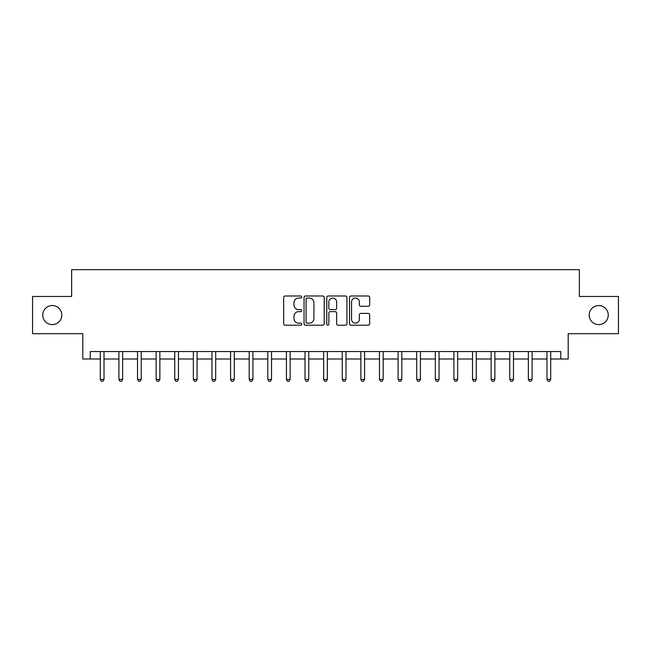 <?xml version="1.0" encoding="UTF-8"?>
<svg xmlns="http://www.w3.org/2000/svg" width="651" height="651" viewBox="0 0 651 651"><rect width="100%" height="100%" fill="white"/><g stroke="black" fill="none" stroke-linecap="round" stroke-linejoin="round"><path stroke-width="0.98" d="M301.682 297.019A1.025 1.025 0 0 0 300.656 295.993L285.13 295.993A1.465 1.465 0 0 0 283.665 297.458L283.665 323.767A1.465 1.465 0 0 0 285.13 325.223L300.656 325.223A1.025 1.025 0 0 0 301.682 324.206A1.025 1.025 0 0 0 300.656 323.181L298.646 323.181A4.679 4.679 0 0 1 293.967 318.502L293.967 316.313A4.679 4.679 0 0 1 298.646 311.634L300.656 311.634A1.025 1.025 0 0 0 301.682 310.608A1.025 1.025 0 0 0 300.656 309.591L298.646 309.591A4.679 4.679 0 0 1 293.967 304.912L293.967 302.715A4.679 4.679 0 0 1 298.646 298.044L300.656 298.044A1.025 1.025 0 0 0 301.682 297.019M589.196 315.076A9.529 9.529 0 0 0 598.725 324.605A9.529 9.529 0 0 0 608.254 315.076A9.529 9.529 0 0 0 598.725 305.547A9.529 9.529 0 0 0 589.196 315.076M42.746 315.076A9.529 9.529 0 0 0 52.275 324.605A9.529 9.529 0 0 0 61.804 315.076A9.529 9.529 0 0 0 52.275 305.547A9.529 9.529 0 0 0 42.746 315.076M368.214 306.295A1.465 1.465 0 0 0 369.67 304.839L369.67 297.458A1.465 1.465 0 0 0 368.214 295.993L350.97 295.993A1.465 1.465 0 0 0 349.506 297.458L349.506 323.767A1.465 1.465 0 0 0 350.97 325.223L368.214 325.223A1.465 1.465 0 0 0 369.67 323.767L369.67 314.848A1.465 1.465 0 0 0 368.214 313.391L360.833 313.391A1.465 1.465 0 0 0 359.368 314.848L359.368 319.267A3.906 3.906 0 0 1 355.462 323.181A3.906 3.906 0 0 1 351.548 319.267L351.548 301.95A3.906 3.906 0 0 1 355.462 298.044A3.906 3.906 0 0 1 359.368 301.95L359.368 304.839A1.465 1.465 0 0 0 360.833 306.295L368.214 306.295M90.245 359.002L90.245 351.556L560.755 351.556L560.755 359.002L568.201 359.002L568.201 333.686L618.45 333.686L618.45 296.465L579.366 296.465L579.366 269.669L71.634 269.669L71.634 296.465L32.55 296.465L32.55 333.686L82.799 333.686L82.799 359.002L100.295 359.002M324.222 297.458A1.465 1.465 0 0 0 322.758 295.993L305.514 295.993A1.465 1.465 0 0 0 304.05 297.458L304.05 323.767A1.465 1.465 0 0 0 305.514 325.223L322.758 325.223A1.465 1.465 0 0 0 324.222 323.767L324.222 297.458M328.242 295.993L345.486 295.993A1.465 1.465 0 0 1 346.95 297.458L346.95 323.767A1.465 1.465 0 0 1 345.486 325.223L338.105 325.223A1.465 1.465 0 0 1 336.64 323.767L336.64 313.098A1.465 1.465 0 0 0 335.184 311.634L330.285 311.634A1.465 1.465 0 0 0 328.828 313.098L328.828 324.206A1.025 1.025 0 0 1 327.803 325.223A1.025 1.025 0 0 1 326.778 324.206L326.778 297.458A1.465 1.465 0 0 1 328.242 295.993M104.022 359.002L118.905 359.002M122.632 359.002L137.524 359.002M141.243 359.002L156.134 359.002M159.853 359.002L174.745 359.002M178.464 359.002L193.355 359.002M197.082 359.002L211.966 359.002M215.693 359.002L230.576 359.002M234.303 359.002L249.195 359.002M252.913 359.002L267.805 359.002M271.524 359.002L286.416 359.002M290.134 359.002L305.026 359.002M308.753 359.002L323.637 359.002M327.363 359.002L342.247 359.002M345.974 359.002L360.866 359.002M364.584 359.002L379.476 359.002M383.195 359.002L398.087 359.002M401.805 359.002L416.697 359.002M420.424 359.002L435.307 359.002M439.034 359.002L453.918 359.002M457.645 359.002L472.536 359.002M476.255 359.002L491.147 359.002M494.866 359.002L509.757 359.002M513.476 359.002L528.368 359.002M532.095 359.002L546.978 359.002M550.705 359.002L560.755 359.002M307.126 298.044A1.025 1.025 0 0 0 306.1 299.061L306.1 322.155A1.025 1.025 0 0 0 307.126 323.181L309.241 323.181A4.679 4.679 0 0 0 313.92 318.502L313.92 302.715A4.679 4.679 0 0 0 309.241 298.044L307.126 298.044M336.64 302.023A3.906 3.906 0 0 0 332.734 298.117A3.906 3.906 0 0 0 328.828 302.023L328.828 308.126A1.465 1.465 0 0 0 330.285 309.591L335.184 309.591A1.465 1.465 0 0 0 336.64 308.126L336.64 302.023M104.201 351.556L104.127 351.743A1.489 1.489 0 0 0 104.022 352.305L104.022 379.403L100.295 379.403L100.295 352.305A1.489 1.489 0 0 0 100.189 351.743L100.116 351.556M104.022 379.403L102.899 381.331L101.418 381.331L100.295 379.403M122.811 351.556L122.738 351.743A1.489 1.489 0 0 0 122.632 352.305L122.632 379.403L118.905 379.403L118.905 352.305A1.489 1.489 0 0 0 118.799 351.743L118.726 351.556M122.632 379.403L121.517 381.331L120.028 381.331L118.905 379.403M141.43 351.556L141.348 351.743A1.489 1.489 0 0 0 141.243 352.305L141.243 379.403L137.524 379.403L137.524 352.305A1.489 1.489 0 0 0 137.41 351.743L137.337 351.556M141.243 379.403L140.128 381.331L138.639 381.331L137.524 379.403M160.04 351.556L159.959 351.743A1.489 1.489 0 0 0 159.853 352.305L159.853 379.403L156.134 379.403L156.134 352.305A1.489 1.489 0 0 0 156.028 351.743L155.947 351.556M159.853 379.403L158.738 381.331L157.249 381.331L156.134 379.403M178.651 351.556L178.577 351.743A1.489 1.489 0 0 0 178.464 352.305L178.464 379.403L174.745 379.403L174.745 352.305A1.489 1.489 0 0 0 174.639 351.743L174.558 351.556M178.464 379.403L177.349 381.331L175.86 381.331L174.745 379.403M197.261 351.556L197.188 351.743A1.489 1.489 0 0 0 197.082 352.305L197.082 379.403L193.355 379.403L193.355 352.305A1.489 1.489 0 0 0 193.249 351.743L193.176 351.556M197.082 379.403L195.959 381.331L194.47 381.331L193.355 379.403M215.872 351.556L215.798 351.743A1.489 1.489 0 0 0 215.693 352.305L215.693 379.403L211.966 379.403L211.966 352.305A1.489 1.489 0 0 0 211.86 351.743L211.787 351.556M215.693 379.403L214.57 381.331L213.089 381.331L211.966 379.403M234.482 351.556L234.409 351.743A1.489 1.489 0 0 0 234.303 352.305L234.303 379.403L230.576 379.403L230.576 352.305A1.489 1.489 0 0 0 230.47 351.743L230.397 351.556M234.303 379.403L233.188 381.331L231.699 381.331L230.576 379.403M253.101 351.556L253.019 351.743A1.489 1.489 0 0 0 252.913 352.305L252.913 379.403L249.195 379.403L249.195 352.305A1.489 1.489 0 0 0 249.081 351.743L249.007 351.556M252.913 379.403L251.799 381.331L250.31 381.331L249.195 379.403M271.711 351.556L271.63 351.743A1.489 1.489 0 0 0 271.524 352.305L271.524 379.403L267.805 379.403L267.805 352.305A1.489 1.489 0 0 0 267.699 351.743L267.618 351.556M271.524 379.403L270.409 381.331L268.92 381.331L267.805 379.403M290.322 351.556L290.248 351.743A1.489 1.489 0 0 0 290.134 352.305L290.134 379.403L286.416 379.403L286.416 352.305A1.489 1.489 0 0 0 286.31 351.743L286.228 351.556M290.134 379.403L289.02 381.331L287.53 381.331L286.416 379.403M308.932 351.556L308.859 351.743A1.489 1.489 0 0 0 308.753 352.305L308.753 379.403L305.026 379.403L305.026 352.305A1.489 1.489 0 0 0 304.92 351.743L304.847 351.556M308.753 379.403L307.63 381.331L306.141 381.331L305.026 379.403M327.543 351.556L327.469 351.743A1.489 1.489 0 0 0 327.363 352.305L327.363 379.403L323.637 379.403L323.637 352.305A1.489 1.489 0 0 0 323.531 351.743L323.457 351.556M327.363 379.403L326.241 381.331L324.759 381.331L323.637 379.403M346.153 351.556L346.08 351.743A1.489 1.489 0 0 0 345.974 352.305L345.974 379.403L342.247 379.403L342.247 352.305A1.489 1.489 0 0 0 342.141 351.743L342.068 351.556M345.974 379.403L344.859 381.331L343.37 381.331L342.247 379.403M364.772 351.556L364.69 351.743A1.489 1.489 0 0 0 364.584 352.305L364.584 379.403L360.866 379.403L360.866 352.305A1.489 1.489 0 0 0 360.752 351.743L360.678 351.556M364.584 379.403L363.47 381.331L361.98 381.331L360.866 379.403M383.382 351.556L383.301 351.743A1.489 1.489 0 0 0 383.195 352.305L383.195 379.403L379.476 379.403L379.476 352.305A1.489 1.489 0 0 0 379.37 351.743L379.289 351.556M383.195 379.403L382.08 381.331L380.591 381.331L379.476 379.403M401.993 351.556L401.919 351.743A1.489 1.489 0 0 0 401.805 352.305L401.805 379.403L398.087 379.403L398.087 352.305A1.489 1.489 0 0 0 397.981 351.743L397.899 351.556M401.805 379.403L400.69 381.331L399.201 381.331L398.087 379.403M420.603 351.556L420.53 351.743A1.489 1.489 0 0 0 420.424 352.305L420.424 379.403L416.697 379.403L416.697 352.305A1.489 1.489 0 0 0 416.591 351.743L416.518 351.556M420.424 379.403L419.301 381.331L417.812 381.331L416.697 379.403M439.213 351.556L439.14 351.743A1.489 1.489 0 0 0 439.034 352.305L439.034 379.403L435.307 379.403L435.307 352.305A1.489 1.489 0 0 0 435.202 351.743L435.128 351.556M439.034 379.403L437.911 381.331L436.43 381.331L435.307 379.403M457.824 351.556L457.751 351.743A1.489 1.489 0 0 0 457.645 352.305L457.645 379.403L453.918 379.403L453.918 352.305A1.489 1.489 0 0 0 453.812 351.743L453.739 351.556M457.645 379.403L456.53 381.331L455.041 381.331L453.918 379.403M476.442 351.556L476.361 351.743A1.489 1.489 0 0 0 476.255 352.305L476.255 379.403L472.536 379.403L472.536 352.305A1.489 1.489 0 0 0 472.423 351.743L472.349 351.556M476.255 379.403L475.14 381.331L473.651 381.331L472.536 379.403M495.053 351.556L494.972 351.743A1.489 1.489 0 0 0 494.866 352.305L494.866 379.403L491.147 379.403L491.147 352.305A1.489 1.489 0 0 0 491.041 351.743L490.96 351.556M494.866 379.403L493.751 381.331L492.262 381.331L491.147 379.403M513.663 351.556L513.59 351.743A1.489 1.489 0 0 0 513.476 352.305L513.476 379.403L509.757 379.403L509.757 352.305A1.489 1.489 0 0 0 509.652 351.743L509.57 351.556M513.476 379.403L512.361 381.331L510.872 381.331L509.757 379.403M532.274 351.556L532.201 351.743A1.489 1.489 0 0 0 532.095 352.305L532.095 379.403L528.368 379.403L528.368 352.305A1.489 1.489 0 0 0 528.262 351.743L528.189 351.556M532.095 379.403L530.972 381.331L529.483 381.331L528.368 379.403M550.884 351.556L550.811 351.743A1.489 1.489 0 0 0 550.705 352.305L550.705 379.403L546.978 379.403L546.978 352.305A1.489 1.489 0 0 0 546.873 351.743L546.799 351.556M550.705 379.403L549.582 381.331L548.101 381.331L546.978 379.403"/></g></svg>
